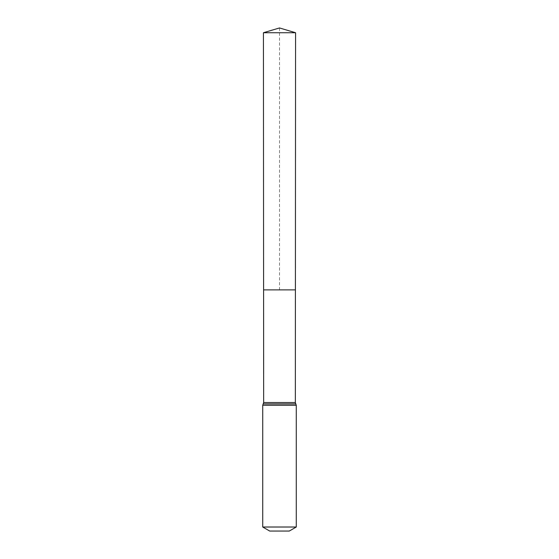 <?xml version="1.0" encoding="UTF-8"?>
<svg xmlns="http://www.w3.org/2000/svg" width="559" height="559" viewBox="0 0 559 559"><rect width="100%" height="100%" fill="white"/><g stroke="black" fill="none" stroke-linecap="round" stroke-linejoin="round"><path stroke-width="0.42" stroke-dasharray="2.79 2.1" d="M295.411 289.869L263.589 289.869L295.411 289.869M289.282 531.05L269.717 531.05M296.27 527.018L262.73 527.018M295.571 32.729L263.429 32.729M279.5 27.95L279.5 289.869M295.341 402.543L263.659 402.543M296.27 405.275L262.73 405.275M295.802 403.912L263.198 403.912"/><path stroke-width="0.84" d="M262.73 527.018L296.27 527.018L289.282 531.05L269.717 531.05L262.73 527.018L262.73 405.275L263.659 402.543L295.341 402.543L295.571 32.729L263.429 32.729L279.5 27.95L295.571 32.729M263.659 402.543L263.589 289.869L295.411 289.869L263.589 289.869L263.429 32.729M296.27 527.018L296.27 405.275L295.341 402.543M279.5 289.869L295.411 289.869L295.571 32.729L279.5 27.95M262.73 405.275L296.27 405.275M263.198 403.912L295.802 403.912"/></g></svg>
